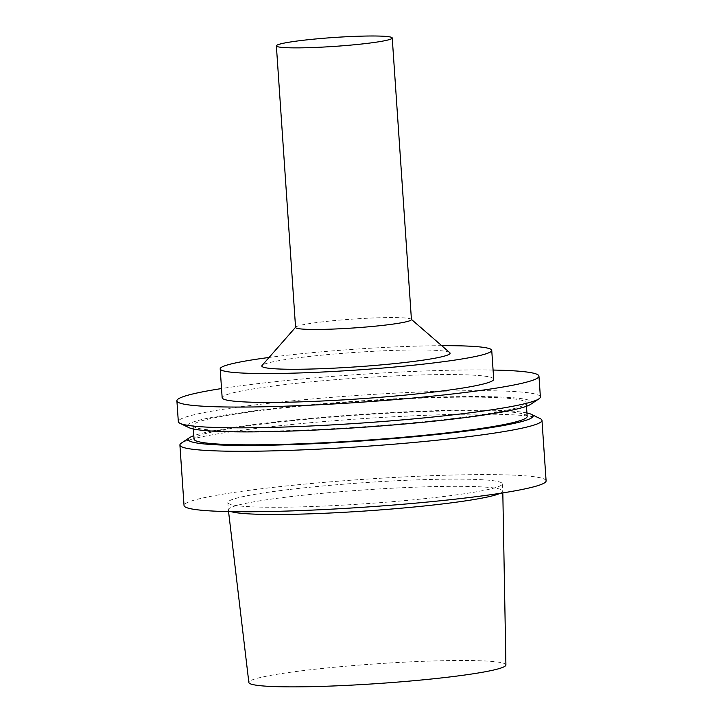 <?xml version="1.0" encoding="UTF-8"?>
<svg xmlns="http://www.w3.org/2000/svg" width="723" height="723" viewBox="0 0 723 723"><rect width="100%" height="100%" fill="white"/><g stroke="black" fill="none" stroke-linecap="round" stroke-linejoin="round"><path stroke-width="0.54" stroke-dasharray="3.62 2.71" d="M505.91 664.952A128.83 9.887 -3.9 0 0 437.74 660.84A128.83 9.887 -3.9 0 0 305.684 670.311A128.83 9.887 -3.9 0 0 248.848 682.476M500.235 493.303A137.542 10.556 -3.9 0 0 502.783 491.089A137.542 10.556 -3.9 0 0 502.783 491.044A137.542 10.556 -3.9 0 0 429.769 486.706A137.542 10.556 -3.9 0 0 289.028 496.809A137.542 10.556 -3.9 0 0 228.341 509.751A137.542 10.556 -3.9 0 0 228.341 509.796A137.542 10.556 -3.9 0 0 231.17 511.649M288.531 489.588A137.542 10.556 -3.9 0 0 227.844 502.539A137.542 10.556 -3.9 0 0 365.784 503.705A137.542 10.556 -3.9 0 0 502.295 483.823A137.542 10.556 -3.9 0 0 429.281 479.485A137.542 10.556 -3.9 0 0 288.531 489.588M546.1 480.84A181.455 13.918 -3.9 0 0 449.778 475.11A181.455 13.918 -3.9 0 0 264.094 488.441A181.455 13.918 -3.9 0 0 184.04 505.522M540.235 418.626A181.455 13.918 -3.9 0 0 259.973 427.971A181.455 13.918 -3.9 0 0 181.401 443.082M526.922 412.969A172.824 13.258 -3.9 0 0 264.437 423.235A172.824 13.258 -3.9 0 0 193.827 435.68M527.157 416.394A166.941 12.806 -3.9 0 0 438.545 411.125A166.941 12.806 -3.9 0 0 267.718 423.389A166.941 12.806 -3.9 0 0 194.062 439.105M266.796 409.851A166.941 12.806 -3.9 0 0 193.131 425.567A166.941 12.806 -3.9 0 0 360.56 426.986A166.941 12.806 -3.9 0 0 526.236 402.856A166.941 12.806 -3.9 0 0 437.623 397.587A166.941 12.806 -3.9 0 0 266.796 409.851M530.691 404.329A172.824 13.258 -3.9 0 0 450.366 396.764A172.824 13.258 -3.9 0 0 263.515 409.697A172.824 13.258 -3.9 0 0 188.92 427.627M540.379 396.918A181.455 13.918 -3.9 0 0 444.058 391.188A181.455 13.918 -3.9 0 0 258.373 404.519A181.455 13.918 -3.9 0 0 178.319 421.599M493.077 370.049A181.455 13.918 -3.9 0 0 256.963 383.75A181.455 13.918 -3.9 0 0 221.527 388.558M493.71 379.232A136.087 10.438 -3.9 0 0 421.464 374.939A136.087 10.438 -3.9 0 0 282.205 384.934A136.087 10.438 -3.9 0 0 222.16 397.749M441.744 345.684A136.087 10.438 -3.9 0 0 280.235 356.059A136.087 10.438 -3.9 0 0 269.083 357.46M449.778 352.661A94.352 7.239 -3.9 0 0 303.461 357.144A94.352 7.239 -3.9 0 0 262.069 365.458M411.432 319.566A58.066 4.455 -3.9 0 0 411.233 319.232A58.066 4.455 -3.9 0 0 321.193 321.997A58.066 4.455 -3.9 0 0 295.716 327.103A58.066 4.455 -3.9 0 0 295.571 327.465M502.819 492.896L502.783 491.089M228.558 511.595L228.341 509.796M227.844 502.539L228.341 509.751M502.295 483.823L502.783 491.044M193.131 425.567L193.366 428.992M526.236 402.856L526.471 406.281"/><path stroke-width="1.08" d="M228.558 511.595L248.848 682.476A128.83 9.887 -3.9 0 0 378.048 683.542A128.83 9.887 -3.9 0 0 505.91 664.952L502.819 492.896M231.17 511.649A137.542 10.556 -3.9 0 0 366.281 510.926A137.542 10.556 -3.9 0 0 500.235 493.303M193.827 435.68A172.824 13.258 -3.9 0 0 189.598 437.641L181.401 443.082A181.455 13.918 -3.9 0 0 179.91 445.043L184.04 505.522A181.455 13.918 -3.9 0 0 366.019 507.067A181.455 13.918 -3.9 0 0 546.1 480.84L541.979 420.361A181.455 13.918 -3.9 0 0 540.235 418.626L531.378 414.333A172.824 13.258 -3.9 0 0 526.922 412.969M179.91 445.043A181.455 13.918 -3.9 0 0 361.889 446.597A181.455 13.918 -3.9 0 0 541.979 420.361M189.598 437.641A172.824 13.258 -3.9 0 0 361.509 440.976A172.824 13.258 -3.9 0 0 531.378 414.333M193.366 428.992L194.062 439.105A166.941 12.806 -3.9 0 0 361.482 440.524A166.941 12.806 -3.9 0 0 527.157 416.394L526.471 406.281M221.527 388.558A181.455 13.918 -3.9 0 0 176.9 400.831L178.319 421.599A181.455 13.918 -3.9 0 0 180.054 423.344L188.92 427.627A172.824 13.258 -3.9 0 0 360.587 427.438A172.824 13.258 -3.9 0 0 530.691 404.329L538.888 398.879A181.455 13.918 -3.9 0 0 540.379 396.918L538.96 376.15A181.455 13.918 -3.9 0 0 493.077 370.049M180.054 423.344A181.455 13.918 -3.9 0 0 360.298 423.145A181.455 13.918 -3.9 0 0 538.888 398.879M176.9 400.831A181.455 13.918 -3.9 0 0 358.879 402.377A181.455 13.918 -3.9 0 0 538.96 376.15M269.083 357.46A136.087 10.438 -3.9 0 0 220.19 368.866L222.16 397.749A136.087 10.438 -3.9 0 0 358.644 398.906A136.087 10.438 -3.9 0 0 493.71 379.232L491.739 350.357A136.087 10.438 -3.9 0 0 441.744 345.684M220.19 368.866A136.087 10.438 -3.9 0 0 356.674 370.031A136.087 10.438 -3.9 0 0 491.739 350.357M295.562 327.293L262.069 365.458A94.352 7.239 -3.9 0 0 356.457 366.832A94.352 7.239 -3.9 0 0 449.778 352.661L411.423 319.394M276.376 45.883L295.571 327.465A58.066 4.455 -3.9 0 0 353.809 327.953A58.066 4.455 -3.9 0 0 411.432 319.566L392.237 37.985A58.066 4.455 -3.9 0 0 361.41 36.15A58.066 4.455 -3.9 0 0 301.997 40.416A58.066 4.455 -3.9 0 0 276.376 45.883A58.066 4.455 -3.9 0 0 334.604 46.38A58.066 4.455 -3.9 0 0 392.237 37.985"/></g></svg>
